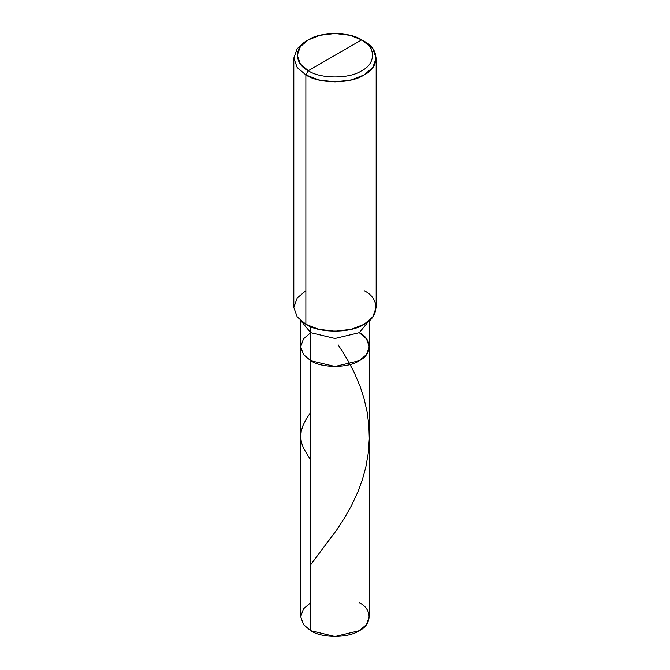 <?xml version="1.0" encoding="UTF-8"?>
<svg xmlns="http://www.w3.org/2000/svg" width="670" height="670" viewBox="0 0 670 670"><rect width="100%" height="100%" fill="white"/><g stroke="black" fill="none" stroke-linecap="round" stroke-linejoin="round"><path stroke-width="1" d="M359.262 332.68C372.353 338.986 372.353 354.397 359.262 360.703C348.341 368.257 321.659 368.257 310.738 360.703L310.738 332.68L310.738 360.703L303.51 354.564L300.688 346.692L303.51 354.564L310.738 360.703L335 366.507L359.262 360.703L366.49 354.564L369.312 346.692L369.312 616.685L366.49 624.557L359.262 630.696L335 636.5L310.738 630.696L310.738 360.703L303.51 354.564L300.688 346.692L303.51 338.827L310.738 332.68L335 338.484L359.262 332.68L369.12 320.779L359.262 332.68L335 338.484L310.738 332.68L310.738 326.675L310.738 332.68L303.51 338.827L300.688 346.692L303.51 354.564L310.738 360.703L335 366.507L359.262 360.703L366.49 354.564L369.312 346.692L366.49 338.827L359.262 332.68C372.353 338.986 372.353 354.397 359.262 360.703C348.341 368.257 321.659 368.257 310.738 360.703L310.738 630.696C321.659 638.259 348.341 638.259 359.262 630.696C372.353 624.39 372.353 608.98 359.262 602.682M310.738 602.682L303.51 608.821L300.688 616.685L303.51 624.557L310.738 630.696L303.51 624.557L300.688 616.685L300.688 320.612M308.309 70.702C293.912 63.767 293.912 46.816 308.309 39.882C320.319 31.574 349.681 31.574 361.691 39.882L308.309 70.702C320.319 79.018 349.681 79.018 361.691 70.702C376.088 63.767 376.088 46.816 361.691 39.882L364.12 41.28C379.823 48.851 379.823 67.343 364.12 74.906C351.013 83.976 318.987 83.976 305.88 74.906L318.644 79.914L335 81.874L351.356 79.914L364.12 74.906L372.788 67.536L376.18 58.097L372.788 48.65L361.691 39.882C376.088 46.816 376.088 63.767 361.691 70.702C349.681 79.018 320.319 79.018 308.309 70.702L361.691 39.882L349.991 35.292L335 33.5L320.009 35.292L308.309 39.882L300.361 46.64L297.254 55.292L300.361 63.952L308.309 70.702L305.88 74.906L308.309 70.702M376.18 58.097L376.18 307.463L372.788 316.91L364.12 324.28L351.356 329.288L335 331.24L318.644 329.288L305.88 324.28C318.987 333.35 351.013 333.35 364.12 324.28C379.823 316.709 379.823 298.225 364.12 290.654M305.88 290.654L297.212 298.024L293.82 307.463L297.212 316.91L305.88 324.28L305.88 74.906L305.88 324.28L297.212 316.91L293.82 307.463L293.82 58.097L297.212 67.536L305.88 74.906L297.212 67.536L293.82 58.097L297.204 48.65L305.88 41.28L297.212 48.65L293.82 58.097M300.88 320.779L310.738 332.68L300.88 320.779M310.738 564.668L337.01 529.476L344.799 517.483L351.716 505.147L357.839 491.989L362.395 479.619L365.895 466.781L368.316 452.836L369.296 438.682L368.868 425.283L367.143 412.008L363.978 398.248L360.108 386.389L354.087 372.227L346.683 358.308L338.183 344.857M310.738 460.416L303.142 447.426L301.341 441.966L300.688 436.639L301.266 430.986L302.999 425.534L306.022 419.479L310.738 412.201M369.312 346.692L369.312 320.612M364.12 41.28L361.691 39.882M305.88 41.28L308.309 39.882"/></g></svg>

